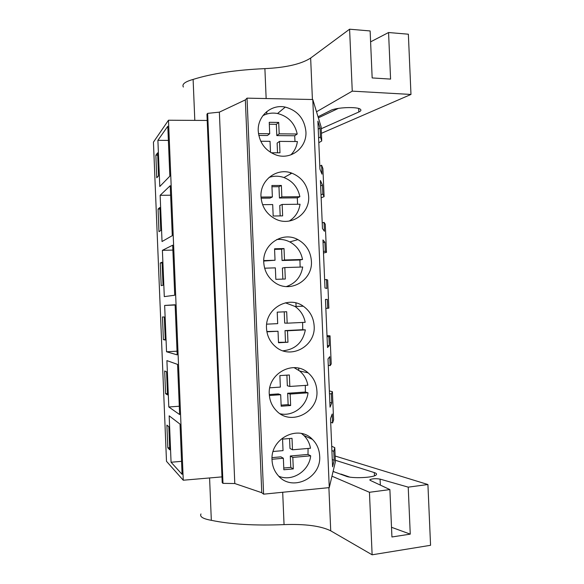 <?xml version="1.0" encoding="UTF-8"?>
<svg xmlns="http://www.w3.org/2000/svg" width="584" height="584" viewBox="0 0 584 584"><rect width="100%" height="100%" fill="white"/><g stroke="black" fill="none" stroke-linecap="round" stroke-linejoin="round"><path stroke-width="0.88" d="M207.648 113.369L222.986 483.362L222.212 482.661L206.948 114.194L207.648 113.369L219.365 112.15L245.346 99.886L247.039 98.148L312.783 99.521L321.142 126.947L321.733 140.97L318.806 142.737M321.733 140.97L320.419 136.948L320.039 128.042L317.893 121.18L319.93 169.134L322.003 174.156L321.623 165.243L322.908 168.564L324.105 196.633L321.149 197.83M324.105 196.633L322.842 194.027L322.47 185.106L320.419 180.522L322.456 228.534L324.427 231.271L324.047 222.343L325.281 224.256L326.471 252.361L323.499 252.989M326.471 252.361L325.273 251.164L324.894 242.236L322.945 239.936L324.981 288L326.865 288.452L326.485 279.517L327.653 280.013L328.85 308.148L325.85 308.396M329.361 390.908L332.406 391.711L331.354 394.047L331.734 403.004L330.048 407.143L328.004 358.97L329.763 356.678L330.142 365.628L331.223 363.993L330.026 335.829L327.011 335.603M332.406 391.711L333.603 419.903L332.581 422.955L330.69 422.261M312.783 99.521L329.267 487.611L335.384 461.761L334.785 447.643L331.712 446.271M153.439 142.146L166.491 461.309L183.259 480.223L168.484 120.224L153.439 142.146M207.203 120.457L168.484 120.224M330.026 335.829L328.916 336.749L329.296 345.692L327.514 347.538L325.471 299.417L327.332 299.424L327.712 308.359M334.785 447.643L333.793 451.41L334.172 460.374L332.588 466.82L330.537 418.589L332.201 413.998L332.581 422.955M320.419 136.948L318.608 138.072M321.623 165.243L319.806 166.185M157.892 140.321L159.782 186.5L169.849 176.171L167.798 126.253L157.892 140.321L168.382 140.401M158.556 175.799L157.614 152.847L155.855 155.176L156.775 177.792L158.556 175.799M161.191 285.634L163.031 285.226L162.089 262.223L160.264 262.975L161.191 285.634M162.396 250.339L172.681 245.192L174.733 295.227L164.294 296.621L162.396 250.339L172.886 250.083M158.979 231.687L160.79 230.483L159.855 207.51L158.06 209.043L158.979 231.687M160.14 195.304L170.243 185.69L172.287 235.666L162.038 241.535L160.14 195.304L170.63 195.209M166.579 371.833L164.681 370.993L165.608 393.711L167.52 394.886L166.579 371.833M177.572 364.409L179.631 414.56L168.805 406.982L166.907 360.605L177.572 364.409M164.33 317.002L162.469 316.959L163.396 339.647L165.272 340.027L164.33 317.002M164.651 305.439L175.127 304.768L177.186 354.86L166.549 351.772L164.651 305.439L175.134 305.016M166.893 425.094L167.827 447.833L169.769 449.804L168.827 426.729L166.893 425.094M171.068 462.251L182.084 474.332L180.025 424.123L169.17 415.823L171.068 462.251L181.551 461.331M219.365 112.15L234.79 483.53L222.986 483.362M245.346 99.886L261.771 492.706L234.79 483.53M247.039 98.148L263.61 494.166L261.771 492.706M329.267 487.611L263.61 494.166M305.914 131.663C304.468 118.683 297.584 110.5 285.277 107.098C271.217 103.908 257.237 116.194 258.245 131.144C259.413 142.854 265.355 150.803 276.071 154.979C291.014 160.337 307.082 147.599 305.914 131.663M260.997 196.779C261.822 206.802 266.567 214.175 275.225 218.883C290.649 227.154 310.038 213.868 308.659 196.341C307.629 185.165 302.037 177.441 291.891 173.171C276.998 167.228 259.792 180.193 260.997 196.779M316.9 390.879C316.455 383.505 313.52 377.49 308.104 372.833C293.504 359.54 267.567 373.504 269.275 394.193C269.647 400.741 272.049 406.281 276.495 410.815C290.876 426.356 318.813 412.246 316.9 390.879M314.148 325.952C313.579 317.55 309.958 310.973 303.293 306.213C288.262 295.088 264.946 308.819 266.516 328.303C266.976 335.778 269.969 341.896 275.495 346.648C290.489 360.109 315.915 346.202 314.148 325.952M263.756 262.493C264.362 271.122 268.122 277.853 275.035 282.707C290.438 293.73 312.988 280.079 311.403 261.106C310.651 251.448 306.155 244.287 297.906 239.615C282.729 230.965 262.355 244.389 263.756 262.493M272.042 460.163C272.348 465.966 274.305 470.996 277.918 475.259C291.584 492.538 321.696 478.216 319.66 455.892C319.287 449.351 316.886 443.855 312.455 439.394C298.453 424.247 270.217 438.431 272.042 460.163M221.971 476.887L183.259 480.223M320.039 128.042L318.236 129.225M290.482 173.944L290.43 172.703M155.855 155.176L157.709 155.183M333.793 451.41L331.894 450.527M334.172 460.374L332.274 459.44M311.644 439.029L311.63 438.635M167.827 447.833L169.681 447.68M158.06 209.043L159.914 209.021M322.842 194.027L321.025 194.786M324.047 222.343L322.215 222.927M322.47 185.106L320.645 185.924M160.264 262.975L162.118 262.917M325.273 251.164L323.434 251.558M326.485 279.517L324.631 279.736M324.894 242.236L323.062 242.688M166.549 351.772L177.032 351.196M163.396 339.647L165.257 339.552M328.916 336.749L327.047 336.603M327.332 299.424L325.471 299.519M296.073 306.418L295.927 302.943M329.296 345.692L327.427 345.487M168.805 406.982L179.288 406.238M165.608 393.711L167.469 393.587M330.142 365.628L328.274 365.299M331.354 394.047L329.471 393.536M298.774 370.314L298.687 368.19M331.734 403.004L329.851 402.434M258.471 133.626L269.713 133.736L269.239 122.297L278.707 122.421L279.188 133.831L297.227 134.013C294.723 123.056 288.153 116.216 277.539 113.508C272.334 112.551 267.435 113.289 262.851 115.705M290.817 154.891C294.453 151.249 296.643 146.796 297.395 141.532L279.51 141.394L279.984 152.811L271.18 152.774M270.502 152.358L270.034 141.321L260.741 141.248M295.008 141.518L294.686 135.765L297.227 134.013M278.707 122.421L276.334 124.29L269.319 124.202M269.713 133.736L267.421 135.503L258.785 135.422M279.51 141.394L277.123 143.08L277.531 152.796M279.188 133.831L276.809 135.59L294.686 135.765M276.334 124.29L276.809 135.59M261.012 197.063L272.378 196.961L271.896 185.5L281.364 185.449L281.846 196.874L299.877 196.706C297.906 187.398 292.591 181.003 283.948 177.529C278.948 175.806 273.984 175.769 269.049 177.427M289.248 221.059C295.322 217.19 298.92 211.583 300.045 204.239L282.16 204.444L282.641 215.876L273.173 216.014L272.692 204.553L262.574 204.67M297.584 204.261L297.307 197.845L299.877 196.706M281.364 185.449L278.962 186.705L271.947 186.741M272.378 196.961L270.056 198.107L261.099 198.188M282.16 204.444L279.751 205.51L280.189 215.912M281.846 196.874L279.437 198.012L297.307 197.845M278.962 186.705L279.437 198.012M263.749 260.581L275.035 260.26L274.553 248.784L284.021 248.55L284.503 259.989L302.534 259.471C300.95 251.565 296.701 245.711 289.781 241.915C285.634 239.812 281.276 239.024 276.714 239.542M286.364 286.569C295.548 283.393 300.986 276.874 302.702 267.012L284.824 267.567L285.306 279.013L275.838 279.334L275.356 267.859L264.632 268.195M300.147 267.092L299.935 260.004L302.534 259.471M284.021 248.55L281.59 249.186L274.575 249.368M275.035 260.26L263.734 261.041M284.824 267.567L282.386 268.019L282.853 279.094M284.503 259.989L282.065 260.515L299.935 260.004M281.59 249.186L282.065 260.515M266.669 324.164L277.699 323.638L277.217 312.148L286.686 311.732L287.167 323.186L305.191 322.317C303.892 315.572 300.497 310.286 295 306.447L285.415 302.819M282.948 350.801C295.322 349.451 302.797 342.479 305.359 329.872L287.481 330.77L287.97 342.231L278.502 342.742L278.021 331.245L266.903 331.807M305.359 329.872L302.731 329.712L302.607 322.441M278.021 331.245L266.851 331.522M287.97 342.231L278.488 342.326M287.481 330.77L285.021 330.602L285.496 341.954M302.731 329.712L285.021 330.602M287.167 323.186L284.7 323.091L284.226 311.841M269.793 387.805L280.364 387.097L279.882 375.592L289.35 374.986L289.832 386.455L307.856 385.236C306.768 379.447 304.038 374.702 299.658 371.008L294.029 367.621M280.189 413.8C292.956 416.699 306.593 406.289 308.023 392.806L290.153 394.054L290.635 405.522L281.174 406.223L280.685 394.718L269.363 395.507M308.023 392.806L305.366 392.032L305.337 385.411M280.685 394.718L278.283 393.923L269.297 394.543M290.635 405.522L288.138 404.624L281.123 405.143M290.153 394.054L287.656 393.266L288.138 404.624M305.366 392.032L287.656 393.266M289.832 386.455L287.343 385.747L286.897 375.147M273.129 451.49L283.036 450.629L282.554 439.117L292.015 438.321L292.496 449.804L310.52 448.235C309.593 443.219 307.381 438.978 303.877 435.503L301.556 433.54M278.809 476.23C292.263 482.026 309.184 471.032 310.688 455.819L292.818 457.411L293.307 468.901L283.846 469.777L283.357 458.257L272.02 459.272M310.688 455.819L308.009 454.432L308.06 448.454M283.357 458.257L280.926 456.841L272.056 457.63M293.307 468.901L290.781 467.382L283.766 468.025M292.818 457.411L290.299 456.009L290.781 467.382M308.009 454.432L290.299 456.009M292.496 449.804L289.985 448.476L289.562 438.526M352.254 91.14L410.975 94.447L408.362 34.208L388.564 32.521L390.579 79.095L372.161 77.935L370.132 30.952L349.597 29.2L352.254 91.14L316.521 111.778M183.383 87.045C181.704 84.264 184.945 81.724 193.114 79.424C211.934 73.504 235.863 69.905 264.895 68.635C285.985 67.605 301.242 64.079 310.651 58.057L349.597 29.2M370.606 41.851L388.564 32.521M194.808 120.384L193.114 79.424M410.975 94.447L321.412 133.313M318.046 116.778L330.281 110.661C335.479 107.332 357.992 106.39 360.525 109.398C361.387 110.23 360.832 111.091 358.846 111.997L321.215 128.736M338.355 108.39L318.368 117.844M335.136 456.031L427.919 484.523L408.223 487.144L410.253 534.134L391.93 536.981L389.886 489.574L369.446 492.29L372.125 554.8L330.726 530.827C320.806 525.928 305.249 523.863 284.05 524.615L282.692 492.261M331.967 476.186L369.446 492.29M389.886 489.574L370.227 480.362L369.906 479.676C372.446 478.603 375.833 478.42 380.075 479.114L408.223 487.144M374.461 475.799L374.322 472.595C376.381 473.266 377.016 474.018 376.22 474.843C373.928 477.814 351.334 478.763 345.859 476.121L333.084 471.478M374.322 472.595L335.318 460.25M200.976 513.949C199.516 516.701 202.969 518.826 211.328 520.322L209.583 477.953M211.328 520.322C230.643 524.352 254.879 525.783 284.05 524.615M427.919 484.523L430.561 545.295L372.125 554.8M349.692 477.084L340.881 474.055M334.048 471.711L333.106 471.39M391.506 527.286L410.253 534.134M266.8 114.048L266.698 111.653M266.151 98.55L264.895 68.635M312.411 99.514L310.651 58.057M358.846 111.997L358.7 108.522M330.726 530.827L328.894 487.647M380.337 485.1L380.075 479.114M277.539 113.508L285.277 107.098M303.877 435.503L312.455 439.394M283.948 177.529L291.891 173.171M289.781 241.915L297.906 239.615M295 306.447L303.293 306.213M299.658 371.008L308.104 372.833M369.928 480.187L369.906 479.676"/></g></svg>
